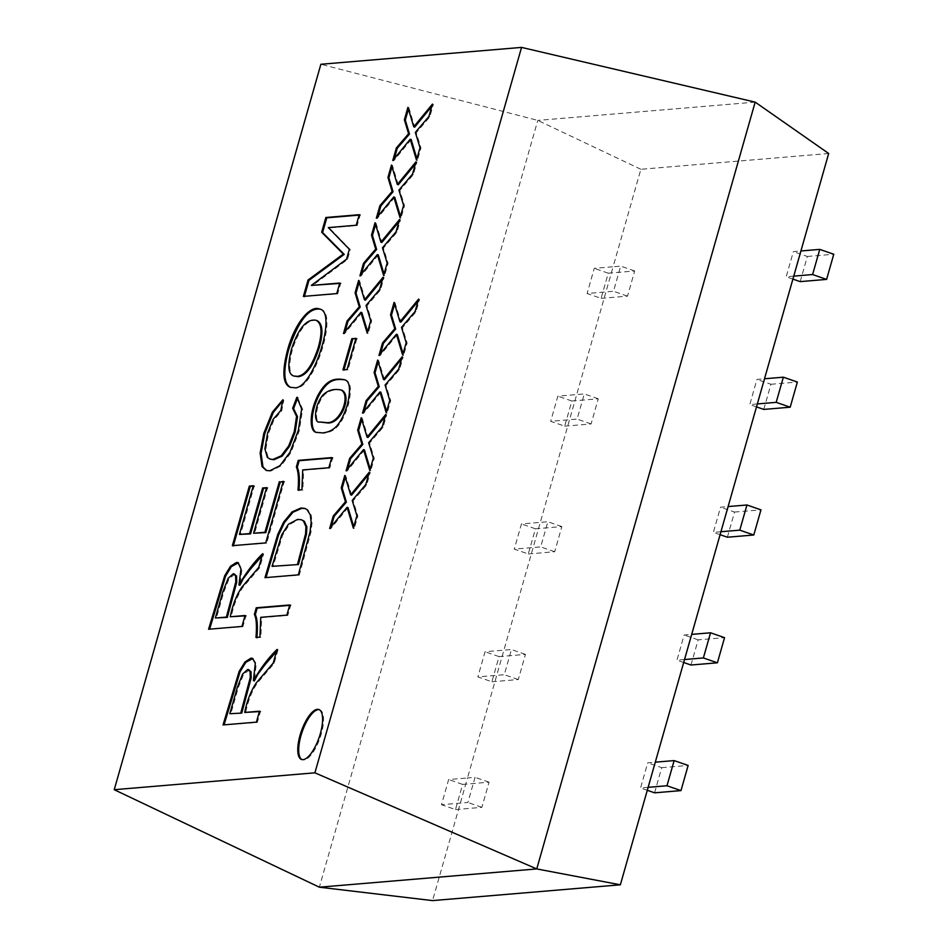 <?xml version="1.0" encoding="UTF-8"?>
<svg xmlns="http://www.w3.org/2000/svg" width="948" height="948" viewBox="0 0 948 948"><rect width="100%" height="100%" fill="white"/><g stroke="black" fill="none" stroke-linecap="round" stroke-linejoin="round"><path stroke-width="0.71" stroke-dasharray="4.74 3.56" d="M648.124 787.326L640.564 787.966L647.733 762.808L655.293 762.168M491.882 681.766L518.295 679.55L525.453 654.393L499.051 656.609L491.882 681.766L477.875 676.908L504.289 674.692L511.458 649.534L503.898 650.162L467.494 777.964L448.641 779.552L441.472 804.71L460.325 803.122L467.885 802.482L475.043 777.324L467.494 777.964L432.561 900.6M528.285 553.964L554.699 551.748L561.856 526.59L535.454 528.806L528.285 553.964L514.278 549.105L540.692 546.889L547.861 521.732L540.301 522.36L503.898 650.162L485.044 651.75L477.875 676.908M564.688 426.162L591.102 423.946L598.271 398.788L571.857 401.004L564.688 426.162L550.681 421.303L577.095 419.087L584.264 393.93L576.704 394.558L540.301 522.36L521.447 523.948L514.278 549.105M601.091 298.359L627.505 296.143L634.674 270.986L608.26 273.202L601.091 298.359L587.096 293.501L613.498 291.285L620.667 266.127L613.107 266.767L576.704 394.558L557.851 396.146L550.681 421.303M828.682 153.493L640.872 169.289L613.107 266.767L594.254 268.343L587.096 293.501M793.749 276.129L786.188 276.769L793.358 251.611L800.906 250.971M757.345 403.931L749.785 404.571L756.942 379.413L764.503 378.773M720.93 531.733L713.382 532.361L720.539 507.204L728.1 506.576M684.527 659.535L676.967 660.164L684.136 635.006L691.696 634.378M654.57 792.824L661.74 767.667L647.733 762.808M647.283 790.3L640.564 787.966M661.74 767.667L688.141 765.451M397.319 334.573L379.899 355.773L378.963 355.453M379.899 355.773L380.527 353.545M417.985 301.31L419.549 299.414L416.018 311.821L402.438 327.712L407.13 343.034L403.587 355.441L402.651 355.121M403.587 355.441L403.066 353.687M407.13 343.034L406.194 342.702M401.549 358.996L403.113 357.088L399.582 369.507L386.002 385.398L390.695 400.708L387.151 413.127L386.63 411.373M378.181 361.816L378.584 360.394L384.438 379.793M380.895 392.259L363.463 413.458L364.103 411.219M386.002 385.398L385.078 385.066M390.695 400.708L389.758 400.388M399.582 369.507L398.646 369.187M403.113 357.088L402.189 356.768M364.459 449.945L347.027 471.144L346.103 470.812M347.027 471.144L347.667 468.904M385.113 416.682L386.689 414.774L383.146 427.192L369.578 443.083L374.259 458.394L370.727 470.812L369.791 470.481M370.727 470.812L370.194 469.059M374.259 458.394L373.334 458.074M368.689 474.367L370.253 472.459L366.722 484.878L353.142 500.757L357.834 516.079L354.291 528.498L353.77 526.744M345.309 477.176L345.724 475.754L351.578 495.152M348.023 507.63L330.603 528.818L331.231 526.59M353.142 500.757L352.206 500.437M357.834 516.079L356.898 515.748M366.722 484.878L365.786 484.546M370.253 472.459L369.317 472.14M411.159 139.546L393.716 160.804L392.78 160.473M393.716 160.804L394.356 158.565M431.802 106.342L433.366 104.434L429.847 116.794L416.279 132.732L420.959 147.995L417.428 160.413L416.492 160.094M417.428 160.413L416.895 158.66M420.959 147.995L420.023 147.675M415.366 164.028L416.942 162.12L413.411 174.479L399.843 190.418L404.523 205.68L400.992 218.099L400.471 216.345M392.01 166.789L392.413 165.355L398.267 184.813M394.724 197.231L377.28 218.478L377.92 216.251M399.843 190.418L398.918 190.098M404.523 205.68L403.599 205.361M413.411 174.479L412.487 174.159M416.942 162.12L416.006 161.8M378.299 254.917L360.856 276.164L359.92 275.844M360.856 276.164L361.484 273.925M398.942 221.714L400.506 219.806L396.987 232.165L383.419 248.103L388.099 263.366L384.556 275.785L383.632 275.453M384.556 275.785L384.035 274.031M388.099 263.366L387.163 263.046M382.506 279.387L384.07 277.48L380.551 289.851L366.983 305.789L371.663 321.052L368.132 333.471L367.599 331.717M359.15 282.16L359.553 280.727L365.395 300.184M361.863 312.603L344.42 333.85L345.06 331.61M366.983 305.789L366.046 305.457M371.663 321.052L370.727 320.72M380.551 289.851L379.615 289.519M384.07 277.48L383.146 277.16M344.361 379.781L344.847 379.935C350.807 380.906 351.969 389.225 348.343 404.891C341.221 427.37 333.483 431.956 323.647 433.236L317.284 432.537M342.157 390.327C334.857 388.822 328.695 390.564 323.659 395.541C314.298 407.545 315.127 424.029 320.483 422.31M331.634 457.979L332.689 457.896L329.786 468.063L303.656 470.255L302.85 490.057L298.94 489.986M298.893 490.389L297.968 490.069M302.85 490.057L301.914 489.737M305.339 508.59L307.981 509.941L311.228 515.202L312.105 522.466L310.991 532.16L299.272 575.187L264.978 577.664M299.272 575.187L298.336 574.855M302.293 520.073L298.561 519.694L289.306 524.6L282.611 535.241L272.988 566.667M289.65 605.381L290.692 605.286L287.801 615.453L261.672 617.646L260.854 637.447L256.944 637.376M256.908 637.779L255.984 637.459M260.854 637.447L259.93 637.127M259.385 711.628L260.427 711.533L257.323 722.471L223.029 724.947M252.867 658.516L256.256 663.624L254.337 680.948M276.508 651.477L278.037 649.736L277.1 649.404M257.323 722.471L256.387 722.139M260.427 711.533L259.503 711.213M339.657 283.44L340.699 283.357L337.701 293.904L304.438 296.297M359.114 215.101L360.169 215.018L357.171 225.565L329.24 227.911L350.31 249.632L347.513 259.456L312.271 285.751M340.699 283.357L339.775 283.037M347.513 259.456L346.577 259.136M350.31 249.632L349.374 249.3M329.24 227.911L328.304 227.591M357.171 225.565L356.235 225.245M360.169 215.018L359.233 214.698M320.033 309.202L320.519 309.356C339.04 311.939 313.29 391.465 295.041 388.005L290.704 387.412M317.094 320.637C307.65 318.801 299.426 328.423 292.411 349.516C288.322 365.549 289.022 374.484 294.532 376.309M282.646 400.945L283.808 400.103L281.746 410.839L274.067 419.632L268.497 433.449L265.843 449.174L268.237 457.706L270.95 459.413M297.708 397.876L302.613 409.24L299.26 430.807L290.882 452.694L280.892 465.978L270.678 471.12L266.708 470.564M283.808 400.103L282.871 399.772M281.746 410.839L280.809 410.508M297.814 397.579L296.878 397.259M283.156 481.762L284.21 481.679L266.684 543.204L233.421 545.598M266.447 488.054L267.502 487.959L254.514 533.558M253.175 486.158L254.23 486.075L240.365 534.743M284.21 481.679L283.274 481.359M267.502 487.959L266.566 487.639M254.23 486.075L253.294 485.755M233.303 546.012L232.367 545.692M266.684 543.204L265.748 542.884M234.986 574.18L229.096 578.647L223.74 592.18L216.298 618.333M244.94 615.916L245.994 615.833L242.878 626.758L209.615 629.164M262.075 555.777L263.603 554.023L259.705 567.71L242.818 587.464C237.427 595.427 233.552 605.298 231.182 617.077M238.434 562.816L241.941 569.274L239.88 585.248M245.994 615.833L245.058 615.513M259.705 567.71L258.768 567.378M640.872 169.289L537.789 120.396L320.874 64.274M755.177 102.123L537.789 120.396L319.358 887.198M683.686 662.498L676.967 660.164M690.974 665.022L698.143 639.864L724.556 637.649M698.143 639.864L684.136 635.006M355.796 338.791L356.851 338.709L355.915 338.377M356.851 338.709L347.975 369.85L347.039 369.53M337.701 293.904L336.765 293.584M304.32 296.712L303.384 296.392M290.692 605.286L289.768 604.966M249.466 669.88L243.553 674.348L238.197 687.881L230.755 714.034M278.037 649.736L274.138 663.41L257.252 683.164C251.872 691.151 247.985 701.022 245.615 712.778M287.801 615.453L286.865 615.134M332.689 457.896L331.753 457.576M329.786 468.063L328.849 467.731M261.672 617.646L260.736 617.326M274.138 663.41L273.202 663.09M303.656 470.255L302.72 469.935M347.975 369.85L342.939 369.874M368.132 333.471L367.196 333.139M344.42 333.85L343.484 333.53M359.553 280.727L358.617 280.407M375.574 224.475L375.989 223.041L375.053 222.721M375.989 223.041L381.831 242.498M400.506 219.806L399.57 219.474M396.987 232.165L396.051 231.833M383.419 248.103L382.482 247.784M400.992 218.099L400.056 217.779M377.28 218.478L376.344 218.159M392.413 165.355L391.477 165.035M408.446 109.103L408.849 107.681L407.913 107.349M408.849 107.681L414.691 127.127M433.366 104.434L432.43 104.114M429.847 116.794L428.911 116.474M416.279 132.732L415.343 132.412M354.291 528.498L353.355 528.166M330.603 528.818L329.667 528.498M345.724 475.754L344.788 475.434M361.745 419.49L362.148 418.068L361.212 417.748M362.148 418.068L368.014 437.466M386.689 414.774L385.753 414.454M383.146 427.192L382.222 426.861M369.578 443.083L368.642 442.752M387.151 413.127L386.227 412.807M363.463 413.458L362.527 413.138M378.584 360.394L377.648 360.062M394.605 304.13L395.008 302.708L394.084 302.376M395.008 302.708L400.874 322.107M419.549 299.414L418.613 299.082M416.018 311.821L415.082 311.501M402.438 327.712L401.502 327.392M319.31 709.697A26.437 9.433 109.1 0 1 319.784 709.827A26.437 9.433 109.1 0 1 320.033 737.9A26.437 9.433 109.1 0 1 302.448 759.786A26.437 9.433 109.1 0 1 301.997 759.597M455.478 809.568L481.88 807.341L489.05 782.183L462.636 784.411L455.478 809.568L441.472 804.71M481.88 807.341L467.885 802.482M489.05 782.183L475.043 777.324M462.636 784.411L448.641 779.552M756.492 406.893L749.785 404.571M763.78 409.418L770.949 384.26L756.942 379.413M770.949 384.26L797.363 382.044M591.102 423.946L577.095 419.087M598.271 398.788L584.264 393.93M571.857 401.004L557.851 396.146M792.895 279.091L786.188 276.769M800.195 281.627L807.352 256.47L793.358 251.611M807.352 256.47L833.766 254.242M720.089 534.696L713.382 532.361M727.377 537.22L734.546 512.062L720.539 507.204M734.546 512.062L760.96 509.846M518.295 679.55L504.289 674.692M525.453 654.393L511.458 649.534M499.051 656.609L485.044 651.75M554.699 551.748L540.692 546.889M561.856 526.59L547.861 521.732M535.454 528.806L521.447 523.948M627.505 296.143L613.498 291.285M634.674 270.986L620.667 266.127M608.26 273.202L594.254 268.343M242.878 626.758L241.953 626.438M263.603 554.023L262.667 553.703M209.496 629.567L208.56 629.247M323.647 433.236L322.711 432.916M295.041 388.005L294.117 387.685M317.734 432.715L316.81 432.383M344.847 379.935L343.911 379.603M304.877 508.412L305.813 508.732M252.429 658.315L253.353 658.635M291.154 387.59L290.23 387.27M320.519 309.356L319.583 309.024M266.234 470.421L267.17 470.741M301.523 759.466L302.448 759.786M318.848 709.507L319.784 709.827M237.984 562.614L238.92 562.934"/><path stroke-width="1.42" d="M755.177 102.123L521.554 47.4L314.902 772.821L536.746 868.925L755.177 102.123L828.682 153.493L655.293 762.168L674.147 760.592L688.141 765.451L680.984 790.608L666.977 785.75L648.124 787.326L620.359 884.804L432.561 900.6L319.358 887.198L536.746 868.925L620.359 884.804M680.984 790.608L654.57 792.824L647.283 790.3M382.518 342.975L394.747 328.707L390.54 314.795L394.084 302.376L399.938 321.787L418.613 299.082L415.082 311.501L401.502 327.392L406.194 342.702L402.651 355.121L396.382 334.253L378.963 355.453L382.518 342.975L383.442 343.306L395.671 329.027L394.747 328.707M395.671 329.027L391.477 315.115L390.54 314.795M380.527 353.545L383.442 343.306M403.066 353.687L397.319 334.573L396.382 334.253M383.513 379.461L402.189 356.768L398.646 369.187L385.078 385.066L389.758 400.388L386.227 412.807L379.958 391.939L362.527 413.138L366.082 400.66L378.311 386.393L374.116 372.481L377.648 360.062L383.513 379.461L384.438 379.793L401.549 358.996M364.103 411.219L367.018 400.992L379.247 386.713L375.041 372.801L378.181 361.816M386.63 411.373L380.895 392.259L379.958 391.939M349.646 458.346L361.875 444.079L357.68 430.167L361.212 417.748L367.077 437.147L385.753 414.454L382.222 426.861L368.642 442.752L373.334 458.074L369.791 470.481L363.522 449.613L346.103 470.812L349.646 458.346L350.582 458.666L362.811 444.399L361.875 444.079M362.811 444.399L358.617 430.487L357.68 430.167M347.667 468.904L350.582 458.666M370.194 469.059L364.459 449.945L363.522 449.613M350.642 494.832L369.317 472.14L365.786 484.546L352.206 500.437L356.898 515.748L353.355 528.166L347.098 507.299L329.667 528.498L333.222 516.032L345.451 501.753L341.244 487.841L344.788 475.434L350.642 494.832L351.578 495.152L368.689 474.367M331.231 526.59L334.158 516.352L346.376 502.084L342.181 488.173L345.309 477.176M353.77 526.744L348.023 507.63L347.098 507.299M396.347 147.947L408.564 133.739L404.381 119.768L407.913 107.349L413.755 126.807L432.43 104.114L428.911 116.474L415.343 132.412L420.023 147.675L416.492 160.094L410.223 139.226L392.78 160.473L396.347 147.947L397.283 148.279L409.489 134.059L408.564 133.739M409.489 134.059L405.306 120.088L404.381 119.768M394.356 158.565L397.283 148.279M416.895 158.66L411.159 139.546L410.223 139.226M397.331 184.493L416.006 161.8L412.487 174.159L398.918 190.098L403.599 205.361L400.056 217.779L393.787 196.911L376.344 218.159L379.923 205.633L392.128 191.413L387.945 177.454L391.477 165.035L397.331 184.493L398.267 184.813L415.366 164.028M377.92 216.251L380.847 205.953L393.065 191.745L388.881 177.774L392.01 166.789M400.471 216.345L394.724 197.231L393.787 196.911M363.487 263.319L375.692 249.099L371.509 235.14L375.053 222.721L380.895 242.178L399.57 219.474L396.051 231.833L382.482 247.784L387.163 263.046L383.632 275.453L377.363 254.585L359.92 275.844L363.487 263.319L364.423 263.639L376.629 249.419L375.692 249.099M376.629 249.419L372.446 235.459L371.509 235.14M361.484 273.925L364.423 263.639M384.035 274.031L378.299 254.917L377.363 254.585M364.47 299.852L383.146 277.16L379.615 289.519L366.046 305.457L370.727 320.72L367.196 333.139L360.927 312.271L343.484 333.53L347.051 321.005L359.268 306.785L355.085 292.814L358.617 280.407L364.47 299.852L365.395 300.184L382.506 279.387M345.06 331.61L347.987 321.325L360.204 307.105L356.021 293.145L359.15 282.16M367.599 331.717L361.863 312.603L360.927 312.271M317.284 432.537C310.719 432.418 309.629 414.347 318.658 396.015C327.961 378.75 336.137 378.916 344.361 379.781M322.711 432.916L316.81 432.383C309.984 432.703 308.384 414.679 317.722 395.695C327.167 378.086 335.77 378.465 343.911 379.603C349.871 380.586 351.044 388.905 347.418 404.559C340.285 427.05 332.547 431.636 322.711 432.916M319.547 421.99L326.598 422.808C340.107 425.688 352.514 396.548 342.157 390.327L341.221 390.007C333.921 388.502 327.759 390.232 322.735 395.221C313.361 407.225 314.191 423.709 319.547 421.99L325.662 422.476C339.171 425.368 351.578 396.217 341.221 390.007M298.893 490.389C299.923 480.091 299.39 472.377 297.305 467.246L299.165 460.716L332.689 457.896M296.368 466.926L298.229 460.384L331.753 457.576L328.849 467.731L302.72 469.935L301.914 489.737L297.968 490.069C298.987 479.771 298.454 472.057 296.368 466.926L297.305 467.246M299.165 460.716L298.229 460.384M264.978 577.664L277.728 534.506L283.582 522.158L292.067 511.896L300.931 507.998L304.877 508.412L307.045 509.621L310.292 514.871L311.169 522.147L310.055 531.84L298.336 574.855L264.978 577.664M266.033 577.581L278.665 534.826L284.519 522.478L293.003 512.228L301.867 508.318L305.339 508.59M297.518 564.202L305.564 533.925L305.943 526.661L303.431 520.973L301.369 519.741L297.625 519.374L288.37 524.28L281.675 534.921L272.052 566.347L298.454 564.534L306.488 534.257L306.879 526.981L304.355 521.293L301.369 519.741M298.454 564.534L272.052 566.347M256.908 637.779C257.844 626.13 257.311 618.44 255.308 614.695L257.181 608.106L290.692 605.286M254.372 614.375L256.244 607.787L289.768 604.966L286.865 615.134L260.736 617.326L259.93 637.127L255.984 637.459C256.92 625.81 256.375 618.12 254.372 614.375L255.308 614.695M257.181 608.106L256.244 607.787M223.029 724.947L239.133 671.421L244.94 661.977L250.924 658.149L252.429 658.315L255.332 663.304L253.4 680.628C260.984 667.7 268.877 657.284 277.1 649.404L273.202 663.09L256.316 682.844C250.936 690.831 247.049 700.702 244.679 712.458L259.503 711.213L256.387 722.139L223.029 724.947M224.072 724.865L240.069 671.741L245.876 662.308L252.867 658.516M276.508 651.477L264.883 664.832L257.88 674.218L254.337 680.948L253.4 680.628M304.32 296.712L308.977 280.335L344.243 254.372L322.593 232.544L326.787 217.827L325.851 217.495L359.233 214.698L356.235 225.245L328.304 227.591L349.374 249.3L346.577 259.136L311.335 285.419L340.699 283.357M326.787 217.827L360.169 215.018M311.335 285.419L339.775 283.037L336.765 293.584L303.384 296.392L308.041 280.016L343.306 254.052L321.656 232.224L325.851 217.495M322.593 232.544L321.656 232.224M344.243 254.372L343.306 254.052M308.977 280.335L308.041 280.016M290.704 387.412C283.665 383.893 282.966 371.391 288.607 349.883C298.3 321.135 308.787 307.579 320.033 309.202M294.117 387.685L290.23 387.27C282.765 384.13 281.912 371.569 287.671 349.563C295.207 322.107 310.695 304.889 319.583 309.024C338.104 311.619 312.354 391.145 294.117 387.685M293.596 375.977L298.312 376.688C306.346 375.633 313.35 365.869 319.298 347.406C323.422 332.594 322.687 323.671 317.094 320.637L316.158 320.317C306.725 318.481 298.49 328.103 291.486 349.184C287.386 365.229 288.097 374.164 293.596 375.977L297.376 376.356C305.422 375.313 312.413 365.549 318.362 347.087C322.486 332.262 321.751 323.339 316.158 320.317M293.596 408.612L292.659 408.28L296.878 397.259L301.677 408.92L298.324 430.487L289.946 452.374L279.956 465.658L269.742 470.801L266.234 470.421L262.051 466.617L260.143 453.108L263.84 433.224L272.349 412.19L282.871 399.772L280.809 410.508L273.131 419.312L267.573 433.129L264.907 448.854L267.3 457.386L270.014 459.093L273.889 459.756L282.184 456.106L289.65 446.153L295.195 432.015L297.494 416.646L293.596 408.612L297.814 397.579M266.708 470.564L262.987 466.949L261.079 453.428L264.776 433.556L273.273 412.51L282.646 400.945M270.014 459.093L272.953 459.436L281.248 455.787L288.725 445.833L294.259 431.684L296.558 416.326L292.659 408.28M233.303 546.012L250.284 486.407L249.348 486.087L253.294 485.755L239.429 534.423L250.568 533.89L263.556 488.291L262.62 487.971L266.566 487.639L253.578 533.238L265.855 532.61L280.264 482.011L284.21 481.679M263.556 488.291L267.502 487.959M250.284 486.407L254.23 486.075M280.264 482.011L283.274 481.359L265.748 542.884L232.367 545.692L249.348 486.087M265.855 532.61L264.919 532.278L279.328 481.691M253.578 533.238L264.919 532.278M250.568 533.89L249.632 533.57L262.62 487.971M239.429 534.423L249.632 533.57M215.362 618.001L226.382 617.077L235.791 581.918L235.614 575.709L233.244 573.765L228.16 578.327L222.816 591.86L215.362 618.001L227.319 617.397L236.727 582.238L236.55 576.04L234.049 573.86M230.246 616.757L245.058 615.513L241.953 626.438L208.56 629.247L224.7 575.72L230.483 566.276L236.49 562.448L237.984 562.614L241.005 568.954L238.943 584.928C246.527 572 254.443 561.595 262.667 553.703L258.768 567.378L241.882 587.144C236.49 595.095 232.616 604.966 230.246 616.757L245.994 615.833M238.943 584.928L239.88 585.248L243.423 578.517L250.45 569.132L262.075 555.777M209.615 629.164L225.636 576.04L231.419 566.596L238.434 562.816M227.319 617.397L226.382 617.077M655.293 762.168L648.124 787.326M314.902 772.821L114.234 789.696L319.358 887.198M521.554 47.4L320.874 64.274L114.234 789.696M351.815 338.72L355.915 338.377L347.039 369.53L342.939 369.874L351.815 338.72L356.851 338.709M317.355 709.329A26.437 9.433 109.1 0 1 318.848 709.507A26.437 9.433 109.1 0 1 319.097 737.58A26.437 9.433 109.1 0 1 301.523 759.466A26.437 9.433 109.1 0 1 300.623 733.361A26.437 9.433 109.1 0 1 317.355 709.329M691.696 634.378L710.55 632.79L703.38 657.948L684.527 659.535M710.55 632.79L724.556 637.649L717.387 662.806L690.974 665.022L683.686 662.498M717.387 662.806L703.38 657.948M674.147 760.592L666.977 785.75M240.839 712.778L250.248 677.619L250.071 671.409L247.701 669.466L242.617 674.028L237.273 687.561L229.819 713.714L241.776 713.109L251.184 677.939L251.007 671.741L248.53 669.561M229.819 713.714L241.776 713.109M244.679 712.458L260.427 711.533M343.875 370.194L352.751 339.052M347.987 321.325L347.051 321.005M360.204 307.105L359.268 306.785M356.021 293.145L355.085 292.814M372.446 235.459L375.574 224.475M398.942 221.714L381.831 242.498L380.895 242.178M380.847 205.953L379.923 205.633M393.065 191.745L392.128 191.413M388.881 177.774L387.945 177.454M405.306 120.088L408.446 109.103M431.802 106.342L414.691 127.127L413.755 126.807M334.158 516.352L333.222 516.032M346.376 502.084L345.451 501.753M342.181 488.173L341.244 487.841M358.617 430.487L361.745 419.49M385.113 416.682L368.014 437.466L367.077 437.147M367.018 400.992L366.082 400.66M379.247 386.713L378.311 386.393M375.041 372.801L374.116 372.481M391.477 315.115L394.605 304.13M417.985 301.31L400.874 322.107L399.938 321.787M301.997 759.597A26.437 9.433 109.1 0 1 301.772 733.029A26.437 9.433 109.1 0 1 318.291 709.649A26.437 9.433 109.1 0 1 319.31 709.697M764.503 378.773L783.356 377.186L797.363 382.044L790.194 407.202L776.187 402.343L757.345 403.931M790.194 407.202L763.78 409.418L756.492 406.893M783.356 377.186L776.187 402.343M800.906 250.971L819.759 249.383L833.766 254.242L826.597 279.399L812.602 274.541L793.749 276.129M826.597 279.399L800.195 281.627L792.895 279.091M819.759 249.383L812.602 274.541M728.1 506.576L746.953 504.988L760.96 509.846L753.79 535.004L739.784 530.145L720.93 531.733M753.79 535.004L727.377 537.22L720.089 534.696M746.953 504.988L739.784 530.145M326.598 422.808L325.662 422.476M298.312 376.688L297.376 376.356"/></g></svg>
